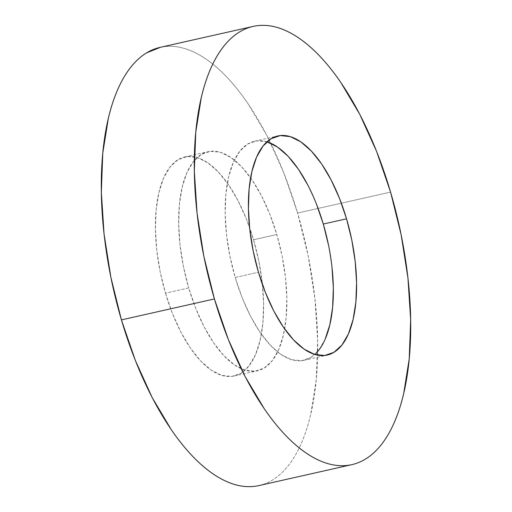 <?xml version="1.0" encoding="UTF-8"?>
<svg xmlns="http://www.w3.org/2000/svg" width="512" height="512" viewBox="0 0 512 512"><rect width="100%" height="100%" fill="white"/><g stroke="black" fill="none" stroke-linecap="round" stroke-linejoin="round"><path stroke-width="0.38" stroke-dasharray="2.56 1.92" d="M258.854 485.587A224.608 98.72 77.3 0 0 297.587 213.05L390.573 192.109L297.587 213.05A224.608 98.72 77.3 0 0 160.16 47.354M266.925 141.824A112.301 49.363 77.3 0 0 254.573 141.203A112.301 49.363 77.3 0 0 235.206 277.478L258.451 272.243L235.206 277.478A112.301 49.363 77.3 0 0 303.923 360.326A112.301 49.363 77.3 0 0 314.816 354.47M165.466 293.184A112.301 49.363 77.3 0 0 234.182 376.032A112.301 49.363 77.3 0 0 253.549 239.757L276.794 234.522A112.301 49.363 -102.7 0 1 257.427 370.797A112.301 49.363 -102.7 0 1 188.71 287.949L165.466 293.184L188.71 287.949L195.693 308.269L204.096 326.784L213.6 342.784L223.84 355.648L234.426 364.883L244.941 370.131L254.995 371.2L264.186 368.038L272.179 360.781L278.65 349.69L283.36 335.2L286.125 317.869L286.835 298.362L285.472 277.427L282.08 255.872L276.794 234.522L269.818 214.202L261.414 195.686L251.91 179.686L241.67 166.822L231.085 157.587L220.563 152.339L210.515 151.27L201.318 154.432L193.331 161.69L186.861 172.781L182.15 187.27L179.386 204.602L178.669 224.109L180.038 245.043L183.424 266.598L188.71 287.949A112.301 49.363 -102.7 0 1 208.077 151.674A112.301 49.363 -102.7 0 1 276.794 234.522L253.549 239.757A112.301 49.363 77.3 0 0 184.832 156.909A112.301 49.363 77.3 0 0 165.466 293.184L160.179 271.834L156.787 250.278L155.424 229.344L156.141 209.837L158.906 192.506L163.61 178.016L170.086 166.931L178.074 159.667L187.27 156.506L197.318 157.574L207.84 162.822L218.419 172.058L228.659 184.922L238.163 200.922L246.566 219.437L253.549 239.757L258.835 261.107L262.227 282.662L263.59 303.597L262.874 323.104L260.115 340.435L255.405 354.925L248.928 366.016L240.941 373.274L231.744 376.435L221.696 375.366L211.174 370.118L200.595 360.883L190.355 348.019L180.851 332.019L172.448 313.504L165.466 293.184M253.984 486.4C260.461 485.696 266.592 483.59 272.378 480.083C278.163 476.576 283.488 471.731 288.352 465.555C293.222 459.379 297.536 451.987 301.299 443.379C305.062 434.771 308.198 425.114 310.72 414.4L316.243 379.744L317.67 340.73L314.944 298.861L308.16 255.75L297.587 213.05L283.629 172.403L266.822 135.366L247.814 103.373C241.171 93.664 234.342 85.088 227.334 77.651C220.326 70.214 213.274 64.058 206.17 59.181C199.066 54.304 192.051 50.803 185.133 48.672C178.208 46.547 171.507 45.837 165.03 46.541L160.493 47.277M325.139 339.219L318.669 350.31L310.682 357.568L301.485 360.73L291.437 359.661L280.915 354.413L270.33 345.178L260.09 332.314L250.586 316.314L242.182 297.798L235.206 277.478L229.92 256.128L226.528 234.573L225.165 213.638L225.875 194.131L228.64 176.8L233.35 162.31L239.821 151.219L247.814 143.962L257.005 140.8L267.059 141.869M307.904 185.216L316.307 203.731M328.576 245.402L331.962 266.957M303.923 360.326L327.168 355.091M234.182 376.032L257.427 370.797M184.832 156.909L208.077 151.674M254.573 141.203L277.818 135.968M351.84 464.646L351.507 464.723"/><path stroke-width="0.77" d="M214.413 298.95A224.608 98.72 -102.7 0 1 253.146 26.413A224.608 98.72 -102.7 0 1 390.573 192.109L401.146 234.81L407.93 277.92L410.656 319.789L409.229 358.803L403.699 393.459C401.184 404.173 398.048 413.83 394.285 422.438C390.522 431.046 386.208 438.438 381.338 444.614C376.474 450.79 371.142 455.635 365.363 459.142C359.578 462.65 353.446 464.755 346.97 465.459C340.493 466.163 333.792 465.453 326.867 463.328C319.949 461.197 312.934 457.696 305.83 452.819C298.726 447.942 291.674 441.786 284.666 434.349C277.658 426.912 270.829 418.336 264.186 408.627L245.178 376.634L228.371 339.597L214.413 298.95L203.84 256.25L197.056 213.139L194.33 171.27L195.757 132.256L201.28 97.6C203.802 86.886 206.938 77.229 210.701 68.621C214.464 60.013 218.778 52.621 223.648 46.445C228.512 40.269 233.837 35.424 239.622 31.917C245.408 28.41 251.539 26.304 258.016 25.6C264.493 24.896 271.194 25.606 278.118 27.731C285.037 29.862 292.051 33.363 299.155 38.24C306.259 43.11 313.312 49.267 320.32 56.71C327.328 64.147 334.157 72.723 340.8 82.432L359.808 114.426L376.614 151.462L390.573 192.109A224.608 98.72 -102.7 0 1 351.84 464.646A224.608 98.72 -102.7 0 1 214.413 298.95L121.427 319.891L214.413 298.95M253.146 26.413L160.16 47.354A224.608 98.72 77.3 0 0 121.427 319.891A224.608 98.72 77.3 0 0 258.854 485.587L351.84 464.646M314.816 354.47A112.301 49.363 77.3 0 0 323.29 224.051L346.534 218.816A112.301 49.363 -102.7 0 1 327.168 355.091A112.301 49.363 -102.7 0 1 258.451 272.243A112.301 49.363 -102.7 0 1 277.818 135.968A112.301 49.363 -102.7 0 1 346.534 218.816L323.29 224.051A112.301 49.363 77.3 0 0 266.925 141.824M258.451 272.243L265.434 292.563L273.837 311.078L283.341 327.078L293.581 339.942L304.16 349.178L314.682 354.426L324.73 355.494L333.926 352.333L341.914 345.069L348.39 333.984L353.094 319.494L355.859 302.163L356.576 282.656L355.213 261.722L351.821 240.166L346.534 218.816L339.552 198.496L331.149 179.981L321.645 163.981L311.405 151.117L300.826 141.882L290.304 136.634L280.256 135.565L271.059 138.726L263.072 145.984L256.595 157.075L251.885 171.565L249.126 188.896L248.41 208.403L249.773 229.338L253.165 250.893L258.451 272.243M160.493 47.277L146.637 52.858C140.858 56.365 135.526 61.21 130.662 67.386C125.792 73.562 121.478 80.954 117.715 89.562C113.952 98.17 110.816 107.827 108.301 118.541L102.771 153.197L101.344 192.211L104.07 234.08L110.854 277.19L121.427 319.891L135.386 360.538L152.192 397.574L171.2 429.568C177.843 439.277 184.672 447.853 191.68 455.29C198.688 462.733 205.741 468.89 212.845 473.76C219.949 478.637 226.963 482.138 233.882 484.269C240.806 486.394 247.507 487.104 253.984 486.4M267.059 141.869L277.574 147.117L288.16 156.352L298.4 169.216L307.904 185.216M316.307 203.731L323.29 224.051L328.576 245.402M331.962 266.957L333.331 287.891L332.614 307.398L329.85 324.73L325.139 339.219"/></g></svg>

